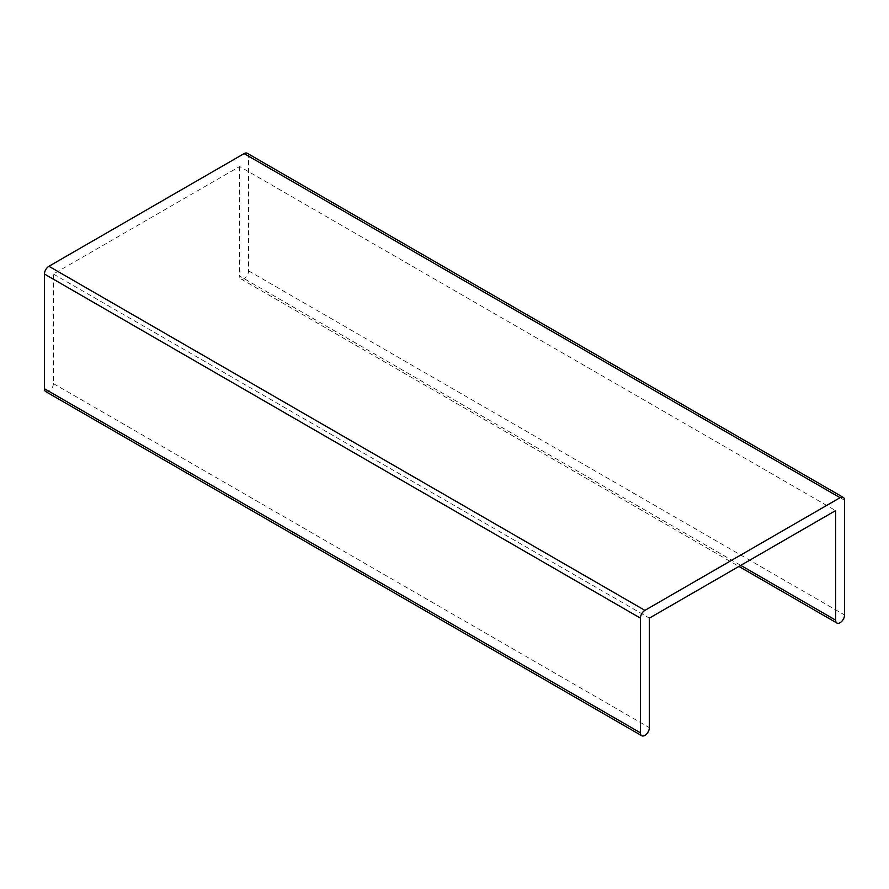 <?xml version="1.0" encoding="UTF-8"?>
<svg xmlns="http://www.w3.org/2000/svg" width="889" height="889" viewBox="0 0 889 889"><rect width="100%" height="100%" fill="white"/><g stroke="black" fill="none" stroke-linecap="round" stroke-linejoin="round"><path stroke-width="0.67" stroke-dasharray="4.45 3.33" d="M247.264 153.286A6.323 3.645 -60 0 1 248.576 156.186L248.576 270.878A6.323 3.645 -60 0 1 245.809 277.246A6.323 3.645 -60 0 1 240.941 278.935A6.323 3.645 -60 0 1 239.63 276.046L740.748 565.36M45.761 391.627A6.323 3.645 -60 0 0 50.629 389.927A6.323 3.645 -60 0 0 53.384 383.57L53.384 274.034L239.63 166.51L835.616 510.597M239.63 166.51L239.63 276.046M53.384 274.034L649.37 618.122M248.576 270.878L844.55 614.966M53.384 383.57L649.37 727.658M248.576 156.186L844.55 500.274M240.941 278.935L738.892 566.426"/><path stroke-width="1.33" d="M844.55 614.966A6.323 3.645 -60 0 1 841.794 621.322A6.323 3.645 -60 0 1 836.916 623.022A6.323 3.645 -60 0 1 835.616 620.122L835.616 510.597L649.37 618.122L649.37 727.658A6.323 3.645 -60 0 1 646.603 734.014A6.323 3.645 -60 0 1 641.736 735.714A6.323 3.645 -60 0 1 640.424 732.814L640.424 618.122A6.323 3.645 -60 0 1 644.903 610.376L840.083 497.684A6.323 3.645 -60 0 1 843.239 497.373A6.323 3.645 -60 0 1 844.55 500.274L844.55 614.966M641.736 735.714L45.761 391.627A6.323 3.645 -60 0 1 44.45 388.726L44.45 274.034A6.323 3.645 -60 0 1 48.917 266.289L244.097 153.608A6.323 3.645 -60 0 1 247.264 153.286L843.239 497.373M740.748 565.36L835.616 620.122M44.45 388.726L640.424 732.814M44.45 274.034L640.424 618.122M48.917 266.289L644.903 610.376M244.097 153.608L840.083 497.684M738.892 566.426L836.916 623.022"/></g></svg>
